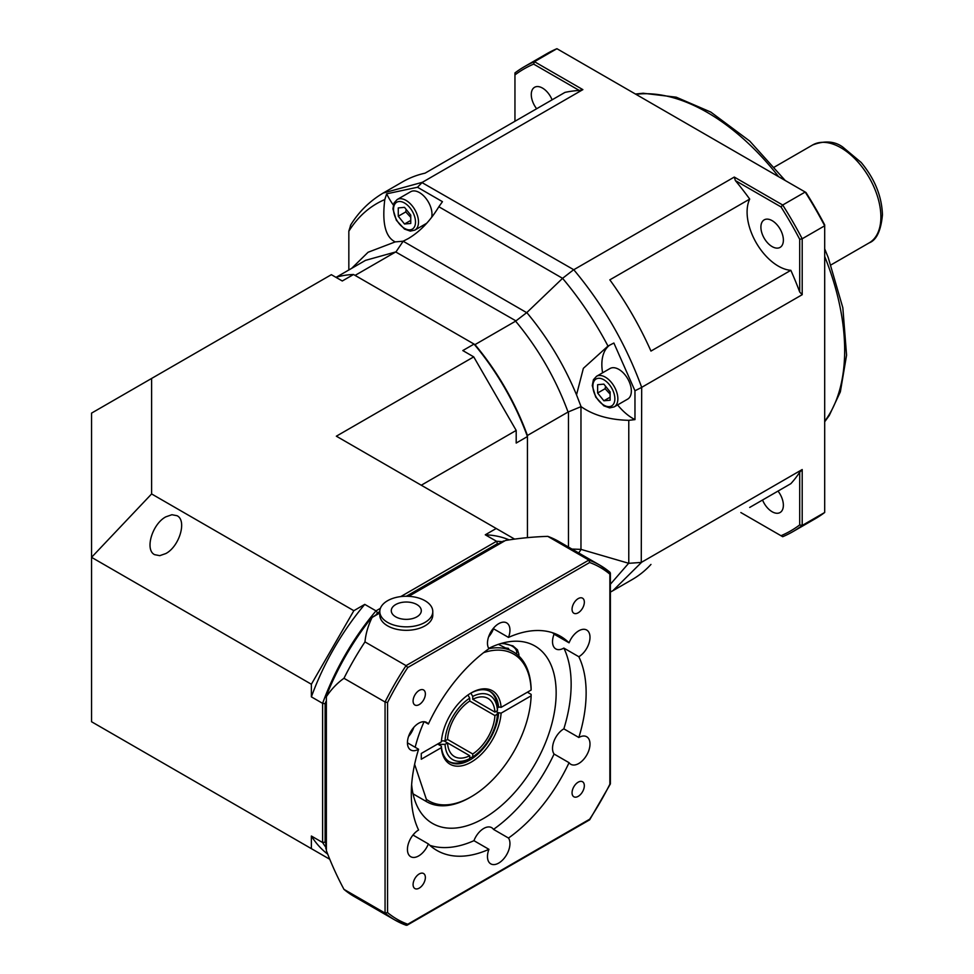 <?xml version="1.0" encoding="UTF-8"?>
<svg xmlns="http://www.w3.org/2000/svg" width="974" height="974" viewBox="0 0 974 974"><rect width="100%" height="100%" fill="white"/><g stroke="black" fill="none" stroke-linecap="round" stroke-linejoin="round"><path stroke-width="1.46" d="M610.114 391.901L610.114 400.229L603.868 400.789L597.622 393.021L597.622 384.693L603.868 384.133L610.114 391.901M596.538 376.293L610.028 368.513A17.666 10.203 60 0 1 623.64 373.249A17.666 10.203 60 0 1 631.347 391.012A17.666 10.203 60 0 1 627.682 399.109L614.192 406.889A17.666 10.203 -120 0 0 617.857 398.804A17.666 10.203 -120 0 0 610.15 381.029A17.666 10.203 -120 0 0 596.538 376.293L593.422 379.714L592.265 385.643L595.711 397.063L603.831 405.829L609.663 407.887L614.192 406.889M603.868 400.789L610.114 397.185M605.548 386.228L605.122 388.687L597.622 393.021M605.122 388.687L610.114 394.117M432.785 611.562L432.785 615.02A26.493 15.292 180 0 1 425.029 625.832A26.493 15.292 180 0 1 396.15 629.155A26.493 15.292 180 0 1 379.799 615.02L379.799 611.562A26.493 15.292 180 0 1 406.292 596.258A26.493 15.292 180 0 1 432.785 611.562A26.493 15.292 180 0 1 425.029 622.374A26.493 15.292 180 0 1 396.15 625.685A26.493 15.292 180 0 1 379.799 611.562L377.571 612.853L376.001 610.868A181.919 105.034 120 0 0 322.613 703.35L311.376 696.86L311.376 684.247L353.842 610.698L364.763 604.379L376.001 610.868L380.396 608.336M416.909 616.822A15.012 8.669 180 0 1 391.792 612.938A15.012 8.669 180 0 1 410.176 602.322A15.012 8.669 180 0 1 416.909 616.822M589.672 562.509A203.116 117.27 -60 0 1 609.87 574.161L609.87 784.228A203.116 117.27 -60 0 1 589.672 819.207L407.753 924.241A203.116 117.27 -60 0 1 387.555 912.577L387.555 702.522A203.116 117.27 -60 0 1 407.753 667.531L589.672 562.509L588.868 560.087L547.778 536.357A193.996 112.01 0 0 0 505.421 540.485L502.937 541.921M407.753 667.531L406.061 665.632A204.881 118.292 120 0 0 385.059 701.998L343.968 678.281A193.996 112.01 -120 0 0 326.363 696.69L325.84 697.141A183.696 106.056 -60 0 1 372.238 616.773L372.117 617.443A193.996 112.01 0 0 0 364.97 641.903L406.061 665.632L588.868 560.087A204.881 118.292 120 0 1 599.911 565.212L558.808 541.483A204.881 118.292 120 0 0 547.778 536.357M609.87 574.161L609.87 572.213A204.881 118.292 120 0 0 599.911 565.212L610.041 572.322L609.87 574.161M609.87 784.228L609.87 783.303L609.87 784.228M589.672 819.207L588.868 819.67L589.672 819.207M407.753 924.241L406.061 925.215L407.753 924.241M406.243 925.3L406.061 925.215A204.881 118.292 120 0 1 395.018 920.089L406.243 925.3M387.555 912.577L385.059 913.088A204.881 118.292 120 0 0 395.018 920.089L353.927 896.36A204.881 118.292 120 0 1 343.968 889.359L385.059 913.088L385.059 701.998L387.555 702.522M326.363 847.757L326.363 850.619A193.996 112.01 -120 0 0 343.968 889.359M364.97 641.903A204.881 118.292 120 0 0 343.968 678.281M418.589 749.25A15.901 9.18 -60 0 1 410.724 749.992A15.901 9.18 -60 0 1 408.946 735.358A15.901 9.18 -60 0 1 426.624 722.452A15.901 9.18 -60 0 1 428.365 724.047A123.637 71.382 -60 0 1 488.936 648.696A15.901 9.18 -60 0 1 498.712 623.677A15.901 9.18 -60 0 1 506.663 622.885A15.901 9.18 -60 0 1 508.489 637.41A123.637 71.382 -60 0 1 560.537 636.302A123.637 71.382 -60 0 1 569.059 642.816A15.901 9.18 -60 0 1 586.701 630.032A15.901 9.18 -60 0 1 588.491 631.688A15.901 9.18 -60 0 1 578.836 656.732A123.637 71.382 -60 0 1 578.836 737.488A15.901 9.18 -60 0 1 586.701 736.758A15.901 9.18 -60 0 1 588.491 751.392A15.901 9.18 -60 0 1 570.801 764.286A15.901 9.18 -60 0 1 569.059 762.691A123.637 71.382 -60 0 1 508.489 838.042A15.901 9.18 -60 0 1 498.712 863.074A15.901 9.18 -60 0 1 490.762 863.853A15.901 9.18 -60 0 1 488.936 849.328A123.637 71.382 -60 0 1 436.9 850.448A123.637 71.382 -60 0 1 428.365 843.922A15.901 9.18 -60 0 1 410.724 856.706A15.901 9.18 -60 0 1 408.946 855.05A15.901 9.18 -60 0 1 418.589 830.006A123.637 71.382 -60 0 1 418.589 749.25L407.436 742.809M419.234 690.396A8.681 5.016 -60 0 1 423.568 689.957A8.681 5.016 -60 0 1 423.568 699.989A8.681 5.016 -60 0 1 414.887 705.006A8.681 5.016 -60 0 1 413.56 698.041A8.681 5.016 -60 0 1 419.234 690.396M584.339 602.163A8.681 5.016 -60 0 1 580.541 610.905A8.681 5.016 -60 0 1 573.856 613.23A8.681 5.016 -60 0 1 573.856 603.198A8.681 5.016 -60 0 1 582.537 598.182A8.681 5.016 -60 0 1 584.339 602.163M578.191 796.355A8.681 5.016 -60 0 1 573.856 796.781A8.681 5.016 -60 0 1 573.856 786.749A8.681 5.016 -60 0 1 582.537 781.745A8.681 5.016 -60 0 1 583.864 788.697A8.681 5.016 -60 0 1 578.191 796.355M413.086 884.587A8.681 5.016 -60 0 1 416.884 875.845A8.681 5.016 -60 0 1 423.568 873.52A8.681 5.016 -60 0 1 423.568 883.54A8.681 5.016 -60 0 1 414.887 888.556A8.681 5.016 -60 0 1 413.086 884.587M372.092 617.455L379.799 612.415M326.363 696.666L325.84 848.756M428.365 724.047L424.372 721.746M413.828 727.31A15.901 9.18 -60 0 1 408.532 736.49M413.828 834.024A15.901 9.18 -60 0 1 413.378 835.266L428.365 843.922M488.936 849.328L473.948 840.684A15.901 9.18 -60 0 1 491.675 827.669A15.901 9.18 -60 0 1 493.501 829.385L508.489 838.042M569.059 762.691L554.072 754.034A15.901 9.18 -60 0 1 554.036 740.995A15.901 9.18 -60 0 1 563.849 728.844L578.836 737.488M578.836 656.732L563.849 648.075A15.901 9.18 -60 0 1 555.813 648.915A15.901 9.18 -60 0 1 554.072 634.171L569.059 642.816M473.948 840.684A123.637 71.382 -60 0 1 429.863 845.335M554.072 754.034A123.637 71.382 -60 0 1 493.501 829.385M563.849 648.075A123.637 71.382 -60 0 1 563.849 728.844M552.587 632.759A123.637 71.382 -60 0 1 554.072 634.171M508.489 637.41L493.501 628.754A15.901 9.18 -60 0 1 488.571 636.911M415.168 747.277A102.44 59.146 -60 0 1 424.067 721.722M488.729 648.38A102.44 59.146 -60 0 1 534.945 646.006A102.44 59.146 -60 0 1 534.945 764.286A102.44 59.146 -60 0 1 432.505 823.432A102.44 59.146 -60 0 1 411.637 784.581M406.304 596.258L497.471 543.638A180.153 104.011 -60 0 1 498.822 543.699M376.22 614.484A180.153 104.011 -60 0 1 377.571 612.853M325.84 843.301A180.153 104.011 -60 0 1 325.109 842.157L325.109 703.715A180.153 104.011 -60 0 1 325.84 701.73M514.954 121.275L514.954 74.913A266.706 153.977 60 0 1 533.655 64.114L534.446 61.679A268.471 155 -120 0 0 524.341 66.695L546.828 53.716A268.471 155 60 0 1 556.921 48.7L534.446 61.679L582.866 89.632L422.351 182.308L383.22 193.035C369.548 201.168 358.627 211.955 350.433 225.42M393.313 204.978A44.159 25.494 60 0 1 386.666 193.826L417.481 187.252L422.351 182.308M802.199 294.696L799.703 292.005A229.608 132.574 -120 0 0 790.839 270.322L650.961 351.078A229.608 132.574 60 0 0 609.834 279.842L749.712 199.086A229.608 132.574 -120 0 0 735.358 180.567L781.002 206.914A266.706 153.977 60 0 1 799.703 239.312L802.199 238.776A268.471 155 -120 0 0 782.706 205.015L805.194 192.036A268.471 155 60 0 1 824.686 225.798L802.199 238.776L802.199 294.696L641.683 387.36C625.892 344.212 603.247 304.996 573.771 269.737L421.949 182.564M573.771 269.737L734.286 177.061L782.706 205.015L781.002 206.914M556.921 48.7L805.973 192.487A266.706 153.977 -120 0 1 824.686 224.897L824.686 512.482A268.471 155 60 0 1 815.287 518.716L792.812 531.694A268.471 155 -120 0 0 802.199 525.461L824.686 512.482M749.712 507.417A44.159 25.494 60 0 0 749.712 507.43L790.839 483.676A229.608 132.574 -120 0 0 799.703 472.232L799.703 524.925A266.706 153.977 60 0 1 781.002 535.724L782.706 536.711A268.471 155 -120 0 0 792.812 531.694M799.703 524.925L802.199 525.461L802.199 469.541L641.269 562.436L641.683 387.36M735.358 180.567L734.286 177.061M650.961 564.433A229.608 132.574 60 0 1 632.248 579.53L612.865 590.719L641.683 562.217M799.703 472.232L802.199 469.541M582.866 89.632L579.287 90.46A229.608 132.574 -120 0 0 564.944 92.408L425.066 173.165A229.608 132.574 60 0 0 402.639 181.821L383.257 193.022M790.839 270.322A44.159 25.494 60 0 1 756.238 242.806A44.159 25.494 60 0 1 749.712 199.086M536.65 108.747A15.901 9.18 60 0 1 534.568 87.295A15.901 9.18 60 0 1 542.518 88.086A15.901 9.18 60 0 1 552.1 99.823M778.007 491.091A15.901 9.18 60 0 1 780.077 512.531A15.901 9.18 60 0 1 772.139 511.752A15.901 9.18 60 0 1 762.545 500.015M783.376 240.115A15.901 9.18 60 0 1 780.077 247.396A15.901 9.18 60 0 1 764.188 238.216A15.901 9.18 60 0 1 764.188 219.868A15.901 9.18 60 0 1 776.436 224.117A15.901 9.18 60 0 1 783.376 240.115M524.341 66.695A268.471 155 -120 0 0 514.954 72.928L514.954 74.913M799.703 239.312L799.703 292.005M781.002 535.724L740.849 512.543M533.655 64.114L579.287 90.46M417.469 187.239L442.452 201.667L438.848 206.744L562.582 278.333C579.92 298.957 595.053 321.542 607.983 346.062L613.876 343.018L634.963 390.757L634.975 419.624L628.778 420.33L628.778 563.313L580.967 549.373L571.933 549.068M628.644 563.276L610.381 584.242M578.714 552.976L581.101 549.409M562.582 278.333L526.8 312.581L515.599 321.164C538.281 348.448 555.764 378.74 568.061 412.026L581.064 406.633L576.523 394.847L583.365 368.33L607.983 346.062M576.523 394.847C564.007 364.739 547.437 337.321 526.8 312.581M350.81 224.811L348.838 231.106L348.838 269.993M348.838 231.215C358.03 216.496 370.023 205.928 384.803 199.548L386.666 193.826M395.225 241.893C385.4 237.132 381.93 223.009 384.791 199.548M438.848 206.744C430.228 220.976 420.038 231.593 408.264 238.593L403.139 241.211L395.237 241.893L368.087 252.254L351.651 268.374M628.778 420.33C609.359 419.843 593.458 415.289 581.064 406.633M526.703 312.666L403.139 241.211M424.031 226.138A44.159 25.494 60 0 1 422.095 225.931M397.185 199.524L394.068 202.933L392.912 208.862L396.357 220.282L404.478 229.06L410.31 231.106L414.839 230.12A17.666 10.203 -120 0 0 418.503 222.023A17.666 10.203 -120 0 0 410.797 204.248A17.666 10.203 -120 0 0 397.185 199.524L410.663 191.732A17.666 10.203 60 0 1 424.274 196.468A17.666 10.203 60 0 1 431.993 214.243A17.666 10.203 60 0 1 431.652 217.36M562.68 278.235L573.345 269.968M641.269 387.628L634.963 390.757M634.975 419.624A44.159 25.494 60 0 1 617.613 404.928M602.602 372.798A44.159 25.494 60 0 1 609.663 345.173M628.778 563.313L641.269 562.436M365.554 260.35L395.7 251.949L355.084 275.399M395.7 251.949L516.037 320.933M403.102 241.321L396.114 251.694M568.061 412.026L527.433 435.475A180.153 104.011 -120 0 0 474.983 344.626L474.046 344.078A181.919 105.034 60 0 1 527.433 436.559L527.433 435.475L527.433 436.559L516.196 443.048L516.196 430.423L473.729 356.874L462.808 350.567L474.046 344.078L474.983 344.626L515.599 321.164M335.945 277.322A181.919 105.034 60 0 1 353.525 274.498L342.288 280.987L331.355 274.68L91.556 413.122L91.556 557.335L311.376 684.247M329.76 859.263L311.376 848.646L311.376 836.033A181.919 105.034 120 0 0 327.727 854.161M311.376 836.033L322.613 842.522A181.919 105.034 120 0 0 325.84 847.27M364.763 604.379A181.919 105.034 120 0 0 311.376 696.86M311.376 848.646L91.556 721.746L91.556 557.335L151.615 493.94L151.615 378.448M325.109 703.715L322.613 703.35L322.613 842.522L325.109 842.157M353.842 610.698L151.615 493.94M154.598 554.656C144.542 549.872 152.236 523.963 165.836 516.841L171.923 514.722L177.073 515.721C187.13 520.518 179.435 546.414 165.836 553.549L159.748 555.667L154.598 554.656M149.935 755.447L177.073 771.116M509.171 539.888A181.919 105.034 120 0 0 485.283 534.799L496.216 528.492L514.613 539.109M473.729 356.874L336.347 436.194L496.216 528.492M421.279 485.222L516.196 430.423M527.433 436.559L527.433 537.648M353.525 274.498L474.046 344.078M502.255 541.714A181.919 105.034 120 0 0 496.533 541.288L485.283 534.799M497.471 543.638L496.533 541.288L400.716 596.599M406.195 209.447L405.756 211.918L410.76 217.348M405.756 211.918L398.269 216.24L398.269 207.912L404.514 207.352L410.76 215.12L410.76 223.448L404.514 224.008L398.269 216.24M404.514 224.008L410.76 220.404M506.395 648.039L508.428 648.355L508.866 649.317M508.428 649.086L508.428 648.355M449.063 761.595A40.628 23.449 -60 0 0 467.24 760.061L469.736 758.612L469.736 755.714L447.553 742.906L445.057 744.355L440.053 744.355L438.556 743.491M441.441 740.897L445.057 740.897L447.553 739.449L472.731 753.986L472.731 756.883L469.736 758.04M444.059 740.897L447.553 742.906A33.554 19.37 120 0 0 454.456 756.567A33.554 19.37 120 0 0 469.736 755.714M472.731 699.295L494.914 712.104A33.554 19.37 120 0 0 488.011 698.443A33.554 19.37 120 0 0 472.731 699.295L472.731 696.41A37.097 21.416 -60 0 1 497.422 710.655L497.422 707.769A40.628 23.449 120 0 0 497.361 706.661L501.111 707.38A42.393 24.472 120 0 0 471.233 692.891A42.393 24.472 120 0 0 441.368 741.871L421.279 753.462L421.279 759.233L441.368 747.642A42.393 24.472 120 0 0 471.233 762.118A42.393 24.472 120 0 0 501.111 713.151L497.422 712.469M470.844 693.135L472.731 696.41M496.923 710.947L497.422 714.125L494.914 715.561L469.736 701.024L469.736 698.139L467.934 695.01M437.63 744.026L441.368 746.194L441.368 747.642M440.053 744.355A40.628 23.449 120 0 0 440.126 745.475M489.666 691.26A40.628 23.449 -60 0 1 497.361 706.661M445.057 740.897A37.097 21.416 -60 0 1 469.736 698.139M469.736 758.612A37.097 21.416 -60 0 1 445.057 744.355M494.914 712.104L497.422 710.655M469.736 701.024A33.554 19.37 120 0 0 447.553 739.449M497.422 714.125A37.097 21.416 -60 0 1 472.731 756.883M472.731 753.986A33.554 19.37 120 0 0 494.914 715.561M498.396 644.338L513.261 651.837A86.552 49.966 120 0 0 488.911 648.66M414.62 764.322L426.381 799.325L426.052 801.346L413.049 793.834M527.384 692.21L531.134 694.365L531.134 695.813A84.775 48.944 -60 0 1 471.233 796.732A84.775 48.944 -60 0 1 426.381 799.325M531.134 695.813L501.111 713.151M501.111 707.38L531.134 690.042L531.134 688.594A86.552 49.966 120 0 0 513.261 651.837M483.676 652.617A84.775 48.944 -60 0 1 531.134 690.042M426.052 801.346A86.552 49.966 120 0 0 426.709 801.736A86.552 49.966 120 0 0 469.992 797.45L471.233 796.732M470.6 693.269A40.628 23.449 -60 0 1 490.299 691.601A40.628 23.449 -60 0 1 498.603 707.38M498.603 713.151A40.628 23.449 -60 0 1 479.817 752.281A40.628 23.449 -60 0 1 449.671 761.972A40.628 23.449 -60 0 1 441.368 746.194M614.862 398.804A15.547 8.973 60 0 1 598.377 400.277A15.547 8.973 60 0 1 598.377 378.302A15.547 8.973 60 0 1 614.862 398.804M326.363 850.619L326.363 696.69M372.117 617.443L379.799 613.011M408.703 596.332L505.421 540.485M610.381 592.095L612.865 590.719M635.937 94.32A194.289 112.168 60 0 1 707.282 112.436A194.289 112.168 60 0 1 778.64 176.708M824.686 256.466A194.289 112.168 60 0 1 824.686 421.243M774.488 167.017L812.657 144.968A56.516 32.629 60 0 1 856.219 160.113A56.516 32.629 60 0 1 880.886 216.995A56.516 32.629 60 0 1 869.185 242.867L831.005 264.904M580.967 549.373L580.967 406.657M568.475 547.071L568.475 411.771M415.508 222.023A15.547 8.973 60 0 1 399.023 223.496A15.547 8.973 60 0 1 399.023 201.521A15.547 8.973 60 0 1 415.508 222.023M500.892 643.546A15.547 8.973 180 0 1 516.537 654.029M518.655 655.843A17.666 10.203 -0 0 0 518.874 654.248L517.474 649.841L512.921 645.872L502.207 643.169M610.381 783.863L610.381 573.077M589.696 819.767L610.357 783.973M407.071 925.227L589.623 819.84M407.729 596.283L503.546 540.972M325.864 696.994C337.345 668.006 352.758 641.294 372.129 616.871M824.686 421.803L829.251 415.496L840.355 391.84L846.576 355.181L842.839 307.772L828.192 257.44L824.686 248.845M785.239 180.519L749.749 141.084L710.813 112.083L676.248 97.193L643.205 93.236L635.45 94.04M812.657 144.968C824.588 140.426 834.633 141.12 842.778 147.062L861.186 162.475C874.749 178.839 881.835 196.298 882.444 214.828C880.934 230.765 876.515 240.115 869.185 242.867M336.347 277.2L365.579 260.326M414.839 230.12L426.758 223.229M518.874 654.248L518.874 656.05M413.049 793.847L426.709 801.736"/></g></svg>
